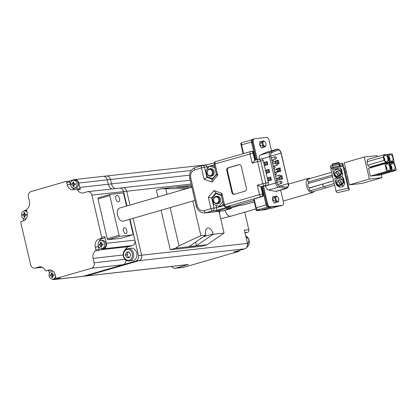 <?xml version="1.0" encoding="UTF-8"?>
<svg xmlns="http://www.w3.org/2000/svg" width="417" height="417" viewBox="0 0 417 417"><rect width="100%" height="100%" fill="white"/><g stroke="black" fill="none" stroke-linecap="round" stroke-linejoin="round"><path stroke-width="0.63" d="M190.23 180.217L122.608 187.775A4.545 3.763 83.6 0 1 126.742 191.236A4.545 3.763 -96.4 0 0 122.608 187.775L119.439 188.13A4.545 3.763 83.6 0 1 123.573 191.591L126.914 205.941L123.573 191.591A4.545 3.763 -96.4 0 0 119.439 188.13A4.545 3.763 -96.4 0 0 118.918 188.234M103.76 248.777L100.132 249.825L128.644 246.64L132.272 245.587L103.76 248.777A4.545 3.763 -96.4 0 0 106.361 243.314L134.873 240.124L130.01 219.238L138.47 255.569L141.639 255.214A4.545 3.763 83.6 0 1 139.033 260.677L86.413 275.913A4.545 3.763 83.6 0 1 85.886 276.018A4.545 3.763 -96.4 0 0 86.413 275.913L139.033 260.677A4.545 3.763 -96.4 0 0 141.639 255.214L133.054 218.352L141.639 255.214L247.453 243.382L244.372 230.148L248.803 229.652L244.743 212.196M191.122 184.043L126.742 191.236L129.958 205.06L126.742 191.236L91.896 195.135L101.654 237.049L104.818 236.694A1.136 0.938 83.6 0 1 104.172 238.06L102.353 238.587A6.818 5.64 -96.4 0 0 98.85 241.876M171.726 266.421A4.545 3.763 -96.4 0 0 175.197 268.293A4.545 3.763 -96.4 0 0 175.719 268.188L183.96 267.266L238.399 251.503L233.963 251.998L244.847 248.845L135.869 261.032L83.244 276.268A4.545 3.763 83.6 0 1 82.722 276.372A4.545 3.763 -96.4 0 0 83.244 276.268L188.421 264.508A4.545 3.763 83.6 0 1 187.9 264.613L54.21 279.557A4.545 3.763 -96.4 0 0 54.731 279.453L60.173 277.878A1.136 0.938 83.6 0 1 59.912 277.91M189.573 175.156L111.475 183.887L110.448 179.477A4.545 3.763 -96.4 0 0 106.314 176.01A4.545 3.763 83.6 0 1 110.448 179.477L111.475 183.887A6.818 5.64 -96.4 0 0 115.024 188.62A6.818 5.64 83.6 0 1 111.475 183.887L108.305 184.241L107.278 179.831L78.766 183.016L79.793 187.426L108.305 184.241A6.818 5.64 -96.4 0 0 111.855 188.974A6.818 5.64 83.6 0 1 108.305 184.241L107.278 179.831A4.545 3.763 -96.4 0 0 103.145 176.365A4.545 3.763 -96.4 0 0 102.624 176.469M135.869 261.032A4.545 3.763 -96.4 0 0 138.47 255.569M79.793 187.426A6.818 5.64 -96.4 0 0 80.46 189.255L77.291 189.61A6.818 5.64 83.6 0 0 82.827 192.982A6.818 5.64 83.6 0 0 83.609 192.826L87.236 191.773A4.545 3.763 -96.4 0 1 87.758 191.669L119.439 188.13M68.664 181.233A1.136 0.938 83.6 0 1 69.827 182.073L66.663 182.427A1.136 0.938 -96.4 0 0 65.495 181.588L31.02 191.57A4.545 3.763 -96.4 0 0 28.419 197.032L29.445 201.442A6.818 5.64 83.6 0 1 27.032 208.912A1.136 0.938 -96.4 0 0 26.631 210.158L27.22 212.686A6.818 5.64 83.6 0 1 23.316 220.88L21.502 221.401A1.136 0.938 -96.4 0 0 20.85 222.767L30.608 264.68A4.545 3.763 -96.4 0 0 34.741 268.147A4.545 3.763 -96.4 0 0 35.263 268.042L38.896 266.995A6.818 5.64 83.6 0 1 39.678 266.838A6.818 5.64 83.6 0 1 45.213 270.211A1.136 0.938 -96.4 0 0 46.266 270.748L49.43 270.393A1.136 0.938 83.6 0 1 49.17 270.419M68.727 181.213L74.106 179.654A4.545 3.763 -96.4 0 1 74.633 179.55L103.145 176.365A4.545 3.763 83.6 0 1 107.278 179.831L191.257 170.444M26.594 209.897L25.077 210.335A4.545 3.763 -96.4 0 0 23.774 211.07M23.633 220.77L23.029 218.164M48.669 270.487A6.818 5.64 -96.4 0 1 49.044 271.681L49.42 273.281M125.898 260.151A4.545 3.763 83.6 0 1 123.166 264.706L91.485 268.251L57.004 278.233L60.173 277.878M123.166 264.706L83.244 276.268L54.731 279.453M91.485 268.251A4.545 3.763 -96.4 0 0 94.086 262.788L93.059 258.373A6.818 5.64 83.6 0 1 95.472 250.904A1.136 0.938 -96.4 0 0 95.874 249.663L99.043 249.309A1.136 0.938 83.6 0 1 98.636 250.554L95.472 250.904M106.361 243.314L104.818 236.694M66.663 182.427L67.173 184.632L70.343 184.278A6.818 5.64 -96.4 0 0 70.749 185.544M49.925 269.966L46.266 270.748M48.346 270.143A6.818 5.64 83.6 0 1 49.128 269.987A6.818 5.64 83.6 0 1 55.325 275.184L55.842 277.394A1.136 0.938 -96.4 0 0 57.004 278.233M98.266 245.561A6.818 5.64 -96.4 0 0 98.454 246.781L95.285 247.135L95.874 249.663M95.285 247.135A6.818 5.64 83.6 0 1 99.189 238.941L102.353 238.587M104.172 238.06L99.189 238.941M101.003 238.415A1.136 0.938 -96.4 0 0 101.654 237.049M91.896 195.135A4.545 3.763 -96.4 0 0 87.758 191.669M77.291 189.61A1.136 0.938 -96.4 0 0 76.238 189.073L74.158 189.672A6.818 5.64 83.6 0 1 73.376 189.829A6.818 5.64 83.6 0 1 67.173 184.632M134.873 240.124A4.545 3.763 83.6 0 1 132.272 245.587M128.644 246.64A6.818 5.64 -96.4 0 0 125.225 249.736M52.24 279.145A4.545 3.763 -96.4 0 0 54.21 279.557M78.766 183.016A4.545 3.763 -96.4 0 0 74.633 179.55M100.132 249.825A6.818 5.64 -96.4 0 0 98.636 250.554M69.827 182.073L70.343 184.278M71.536 186.972A6.818 5.64 -96.4 0 0 75.076 189.407M79.407 188.719A1.136 0.938 83.6 0 1 80.46 189.255M98.454 246.781L99.043 249.309M50.598 270.054L49.43 270.393M244.857 212.696A9.091 7.522 -96.4 0 0 244.956 212.133M247.453 243.382A4.545 3.763 83.6 0 1 244.847 248.845M175.719 268.188L188.421 264.508M248.803 229.652A2.273 1.882 83.6 0 1 247.505 232.384L244.956 232.67M245.055 233.093L247.505 232.384M239.582 250.372A2.273 1.882 83.6 0 1 238.399 251.503M183.96 267.266A4.545 3.763 83.6 0 1 183.438 267.37L175.197 268.293M122.608 187.775A4.545 3.763 -96.4 0 0 122.087 187.879M103.145 176.365L106.314 176.01A4.545 3.763 -96.4 0 0 105.788 176.115M194.937 200.436L123.276 221.187A6.818 3.789 -106.1 0 1 118.058 216.647A6.818 3.789 -106.1 0 1 118.501 208.688A6.818 3.789 -106.1 0 1 119.481 208.093A6.818 3.789 -106.1 0 1 119.835 208.02M310.926 190.496A1.366 0.756 73.9 0 0 312.02 191.877A1.366 0.756 73.9 0 0 312.093 191.867A1.366 0.756 73.9 0 0 312.161 191.841M309.659 188.031A1.366 0.756 73.9 0 0 309.586 188.046A1.366 0.756 73.9 0 0 309.221 189.5A1.366 0.756 73.9 0 0 310.274 190.678A1.366 0.756 73.9 0 0 310.347 190.663A1.366 0.756 73.9 0 0 310.415 190.637M310.253 178.476A7.386 4.102 73.9 0 0 308.919 178.273A7.386 4.102 73.9 0 0 308.533 178.351A7.386 4.102 73.9 0 0 306.552 186.243A7.386 4.102 73.9 0 0 312.26 192.612A7.386 4.102 73.9 0 0 312.641 192.534A7.386 4.102 73.9 0 0 314.204 191.252M308.653 183.397A2.273 1.261 73.9 0 0 308.538 183.417A2.273 1.261 73.9 0 0 307.928 185.846A2.273 1.261 73.9 0 0 309.68 187.806A2.273 1.261 73.9 0 0 309.8 187.786A2.273 1.261 73.9 0 0 309.914 187.739M346.204 171.069L345.047 171.408L346.204 171.069M331.624 172.289L308.544 178.971A2.273 1.261 73.9 0 0 308.184 182.083L332.276 175.104L308.184 182.083A2.273 1.261 73.9 0 0 309.159 183.24M217.393 203.694A3.748 3.101 83.6 0 1 216.96 203.783A3.748 3.101 83.6 0 1 213.551 200.921A3.748 3.101 83.6 0 1 215.693 196.417A3.748 3.101 83.6 0 1 216.126 196.329A3.748 3.101 83.6 0 1 219.535 199.19A3.748 3.101 83.6 0 1 217.393 203.694M216.126 196.329L217.075 196.225A3.748 3.101 83.6 0 1 220.489 199.081A3.748 3.101 83.6 0 1 217.909 203.673L216.96 203.783M216.944 203.178A3.18 2.632 83.6 0 1 213.686 200.827A3.18 2.632 83.6 0 1 215.506 197.001A3.18 2.632 83.6 0 1 218.769 199.357A3.18 2.632 83.6 0 1 216.944 203.178M217.106 193.457L216.011 193.582L212.217 198.08L213.697 204.445L218.977 206.316L221.51 206.034L223.335 203.871M221.375 195.443L216.011 193.582M222.855 201.812L221.291 195.453M218.977 206.316L222.772 201.818M267.078 185.456A2.273 1.882 -96.4 0 0 268.381 182.724L265.848 183.006A2.273 1.882 83.6 0 1 264.545 185.737L267.078 185.456L260.917 186.79L257.32 185.247L259.504 194.624L262.585 193.957L260.917 186.79L264.545 185.737A2.273 1.261 -106.1 0 1 262.762 183.673L257.32 185.247M266.155 204.877L256.189 207.765L254.13 198.94L262.298 196.574A2.273 1.882 -96.4 0 0 263.612 195.015L263.231 195.057A2.273 1.882 -96.4 0 0 263.221 193.884L261.548 186.717M253.718 153.075A2.273 1.882 -96.4 0 0 253.218 152.043L253.599 152.002A2.273 1.882 -96.4 0 0 252.03 151.298L251.018 151.413A2.273 1.882 -96.4 0 0 250.758 151.465A2.273 1.261 73.9 0 0 250.638 151.491A2.273 1.261 73.9 0 0 250.002 153.816L252.186 163.188L254.756 160.316L253.083 153.148L253.718 153.075L255.36 160.128M254.01 152.94L253.708 153.029M263.247 160.66A2.273 1.882 -96.4 0 0 261.178 158.929L258.644 159.211A2.273 1.882 83.6 0 1 260.708 160.946L263.247 160.66L268.381 182.724M267.516 206.868A2.273 1.261 -106.1 0 1 266.192 204.982M214.776 211.727L205.941 212.712A9.091 7.522 83.6 0 1 204.893 212.92L213.733 211.935A9.091 7.522 -96.4 0 0 214.776 211.727L253.974 200.374M251.514 141.921A2.273 1.261 -106.1 0 1 251.946 139.784M252.186 163.188L257.628 161.614A2.273 1.261 -106.1 0 1 258.264 159.289L254.756 160.316M241.297 166.341A2.273 1.882 -96.4 0 0 239.228 164.611A2.273 1.882 -96.4 0 0 238.967 164.663L228.083 167.811A2.273 1.882 -96.4 0 0 226.78 170.543L231.915 192.602A2.273 1.882 -96.4 0 0 233.984 194.338A2.273 1.882 -96.4 0 0 234.245 194.286L245.133 191.132A2.273 1.882 -96.4 0 0 246.431 188.401L241.297 166.341M272.468 206.796L260.896 210.147L257.508 210.522L259.233 209.688L257.967 209.829L267.719 207.004M243.564 153.539L241.547 144.892L251.519 142.004M239.546 164.606L228.714 167.743A2.273 1.882 -96.4 0 0 227.416 170.475L232.55 192.534A2.273 1.882 -96.4 0 0 234.297 194.27M204.158 210.648A2.273 1.261 -106.1 0 0 205.941 212.712L212.743 210.741A2.273 1.261 -106.1 0 1 210.96 208.677L214.046 208.01L211.69 197.893L208.307 197.283L210.96 208.677L204.158 210.648C200.775 211.179 198.45 209.501 197.173 205.607L190.751 178.033C190.168 173.941 191.471 171.21 194.656 169.839L201.463 167.869L204.116 179.263L212.029 182.067L217.721 175.322L215.073 163.928L253.083 153.148A2.273 1.882 -96.4 0 0 251.018 151.413L215.704 161.603A2.273 1.261 73.9 0 0 215.073 163.928L214.124 164.303C214.661 162.145 215.193 161.249 215.704 161.603A2.273 1.261 73.9 0 1 215.824 161.582M215.865 192.946L214.004 190.538L208.307 197.283M221.667 195C221 194.974 221.083 194.421 221.917 193.342L214.004 190.538M216.553 174.546L214.124 164.303M216.882 174.431C216.251 174.567 216.532 174.864 217.721 175.322M212.706 179.378C211.977 179.628 211.753 180.525 212.029 182.067M212.529 179.315L206.9 177.324L204.116 179.263M256.189 207.765A2.273 1.261 73.9 0 0 257.967 209.829M216.006 205.263L216.579 207.729L216.543 210.319L230.153 206.379L226.353 206.801L261.282 196.688A2.273 1.261 -106.1 0 1 259.504 194.624L224.57 204.737L221.917 193.342M221.218 194.775L223.627 205.112L224.57 204.737A2.273 1.261 73.9 0 0 226.353 206.801A2.273 1.882 83.6 0 1 226.092 206.853L230.153 206.379M209.386 166.247L207.077 166.92L207.452 168.536M208.151 177.183L206.9 177.324L204.544 167.201L207.077 166.92L206.019 165.096M195.411 167.493A2.273 1.261 73.9 0 0 195.292 167.514L202.474 165.471A2.273 1.882 83.6 0 1 204.544 167.201L201.463 167.869A2.273 1.261 -106.1 0 1 202.094 165.544A2.273 1.261 -106.1 0 1 202.214 165.523A2.273 1.882 83.6 0 1 202.474 165.471L206.071 165.069M242.303 142.546A2.273 1.261 73.9 0 0 242.183 142.567A2.273 1.261 73.9 0 0 241.547 144.892M215.813 193.003L211.69 197.893L212.446 197.809M213.765 211.93A9.091 7.522 -96.4 0 0 213.796 211.925A9.091 7.522 -96.4 0 0 214.838 211.716L253.979 200.384M279.088 206.055L271.149 208.354L264.347 209.761L260.959 210.137L272.53 206.785M227.26 209.016L230.486 208.761L223.679 210.731L214.838 211.716M240.182 205.279L226.681 209.183M265.869 145.304L265.733 145.783A3.065 1.704 -106.1 0 1 264.858 146.852A3.065 1.704 -106.1 0 1 264.701 146.888A3.065 1.704 -106.1 0 1 262.329 144.24A3.065 1.704 -106.1 0 1 263.153 140.962A3.065 1.704 -106.1 0 1 263.315 140.93A3.065 1.704 -106.1 0 1 264.467 141.399L264.831 141.733A2.497 1.387 -106.1 0 1 265.869 145.304A2.497 1.387 -106.1 0 1 265.024 146.205A2.497 1.387 -106.1 0 1 263.064 143.933A2.497 1.387 -106.1 0 1 263.893 141.353A2.497 1.387 -106.1 0 1 264.831 141.733M241.704 142.968L240.718 143.432L243.101 153.67M210.971 176.12A3.748 3.101 83.6 0 1 210.538 176.209A3.748 3.101 83.6 0 1 207.129 173.347A3.748 3.101 83.6 0 1 209.277 168.838A3.748 3.101 83.6 0 1 209.709 168.755A3.748 3.101 83.6 0 1 213.118 171.611A3.748 3.101 83.6 0 1 210.971 176.12M209.709 168.755L210.658 168.65A3.748 3.101 83.6 0 1 214.067 171.507A3.748 3.101 83.6 0 1 211.492 176.099L210.538 176.209M210.528 175.604A3.18 2.632 83.6 0 1 207.265 173.253A3.18 2.632 83.6 0 1 209.089 169.427A3.18 2.632 83.6 0 1 212.347 171.778A3.18 2.632 83.6 0 1 210.528 175.604M214.666 166.623L212.128 165.721L209.589 166.008L205.795 170.506L207.28 176.871L213.061 178.685M214.953 167.869L209.589 166.008M216.439 174.233L214.87 167.879M212.555 178.742L216.35 174.243M278.707 200.452L278.572 200.931A3.065 1.704 -106.1 0 1 277.696 202.005A3.065 1.704 -106.1 0 1 277.54 202.037A3.065 1.704 -106.1 0 1 275.168 199.389A3.065 1.704 -106.1 0 1 275.991 196.11A3.065 1.704 -106.1 0 1 276.153 196.079A3.065 1.704 -106.1 0 1 277.305 196.548L277.675 196.881A2.497 1.387 -106.1 0 1 278.707 200.452A2.497 1.387 -106.1 0 1 277.863 201.354A2.497 1.387 -106.1 0 1 275.903 199.081A2.497 1.387 -106.1 0 1 276.732 196.501A2.497 1.387 -106.1 0 1 277.675 196.881M264.983 209.688L267.75 209.058L264.748 209.777L256.382 210.715L257.737 210.178L256.872 210.595L264.967 209.621M257.649 209.798L257.737 210.178M254.255 199.472L253.817 199.686L256.382 210.715M257.138 209.501L257.315 210.262M280.985 205.779A3.409 1.892 -106.1 0 1 280.818 205.847A3.409 1.892 -106.1 0 1 280.641 205.883L268.6 207.228A3.409 1.892 -106.1 0 1 265.931 204.132L261.855 186.628M255.663 160.039L251.644 142.781A3.409 1.892 -106.1 0 1 252.598 139.294L253.416 139.059A3.409 1.892 -106.1 0 1 253.593 139.023A3.409 1.892 73.9 0 0 253.416 139.059A3.409 1.892 73.9 0 0 252.462 142.546A3.409 1.892 -106.1 0 1 253.416 139.059L254.234 138.825A3.409 1.892 -106.1 0 1 254.412 138.788L266.447 137.443A3.409 1.892 -106.1 0 1 269.121 140.539L271.503 150.777M268.6 207.228L269.418 206.988A3.409 1.892 -106.1 0 1 266.744 203.892L262.668 186.394L266.744 203.892A3.409 1.892 73.9 0 0 269.418 206.988L281.454 205.644L270.232 206.754A3.409 1.892 -106.1 0 1 267.563 203.658L263.492 186.175M280.818 205.847L281.631 205.607A3.409 1.892 -106.1 0 1 281.454 205.644A3.409 1.892 73.9 0 0 281.631 205.607A3.409 1.892 73.9 0 0 281.803 205.545M256.481 159.805L252.462 142.546L256.481 159.805M265.525 185.904L265.53 185.946A4.545 2.523 73.9 0 0 268.637 190.058L275.809 191.361A4.545 2.523 73.9 0 0 276.497 191.33L286.573 188.416A4.545 2.523 -106.1 0 1 285.88 188.448L275.809 191.361M266.687 152.184L276.758 149.27A4.545 2.523 -106.1 0 1 276.945 149.197L266.875 152.116A4.545 2.523 73.9 0 0 266.687 152.184L260.474 154.988A4.545 2.523 73.9 0 0 259.301 159.138M257.299 159.57L253.281 142.312A3.409 1.892 -106.1 0 1 254.234 138.825M280.667 190.126L283.404 201.885A3.409 1.892 -106.1 0 1 282.45 205.373A3.409 1.892 -106.1 0 1 282.273 205.409L270.232 206.754M279.812 185.992L288.09 183.595A3.524 1.955 -106.1 0 1 287.104 187.197A3.524 1.955 -106.1 0 1 286.568 187.223L279.395 185.914A3.524 1.955 -106.1 0 1 276.992 182.729L270.847 156.349A3.524 1.955 -106.1 0 1 271.686 152.799L277.899 150A3.524 1.955 -106.1 0 1 278.045 149.948A3.524 1.955 -106.1 0 1 280.99 153.107L288.267 183.6C289.007 185.403 288.439 187.009 286.573 188.416M266.192 173.331L269.585 172.346L268.965 171.637L266.969 172.211L266.129 173.347M268.97 171.689L268.631 170.24L268.97 171.689M266.969 172.211L266.661 170.887L265.405 170.245M266.661 170.887L268.647 170.313L268.866 169.245L265.473 170.23M267.99 181.051L271.384 180.071L270.763 179.357L268.767 179.935L267.928 181.072M270.769 179.414L270.43 177.96L270.769 179.414M268.767 179.935L268.459 178.612L267.203 177.97M268.459 178.612L270.445 178.033L270.664 176.964L267.271 177.95M264.331 165.627L265.17 164.491L264.863 163.167L263.607 162.526M264.863 163.167L266.854 162.594M267.068 161.525L266.833 162.515L267.172 163.97L267.792 164.626L267.068 161.525L263.674 162.505M266.859 162.588L267.167 163.912L265.17 164.491M277.107 169.63L276.487 168.916L280.115 167.869L280.886 171.173L277.258 172.226L277.112 171.648L277.216 172.059M280.766 175.922L281.913 175.588L282.684 178.898L279.056 179.946L278.535 177.762M279.015 179.784L278.546 177.757M275.184 163.318L274.72 161.322M275.173 163.323L274.688 161.197L278.316 160.144L279.088 163.454L277.941 163.787M277.258 172.226L277.467 171.163M280.886 171.173L279.275 170.636M280.115 167.869L279.275 169.005L279.63 170.532M279.056 179.946L278.973 177.632M282.684 178.898L281.428 178.257L279.26 178.883M281.913 175.588L281.074 176.725L281.428 178.257M274.688 161.197L275.309 161.911L277.477 161.28L278.316 160.144M279.088 163.454L277.831 162.812L277.269 162.979M388.733 170.605A3.409 1.892 73.9 0 0 388.915 170.569A3.409 1.892 73.9 0 0 389.827 166.925A3.409 1.892 73.9 0 0 387.195 163.99A3.409 1.892 73.9 0 0 387.018 164.022A3.409 1.892 73.9 0 0 386.1 167.665A3.409 1.892 73.9 0 0 388.733 170.605M393.804 170.042A3.409 1.892 73.9 0 0 393.982 170.006A3.409 1.892 73.9 0 0 394.894 166.362A3.409 1.892 73.9 0 0 392.261 163.422A3.409 1.892 73.9 0 0 392.084 163.459A3.409 1.892 73.9 0 0 391.172 167.102A3.409 1.892 73.9 0 0 393.804 170.042M391.751 161.217A3.409 1.892 73.9 0 0 391.928 161.181A3.409 1.892 73.9 0 0 392.84 157.537A3.409 1.892 73.9 0 0 390.208 154.598A3.409 1.892 73.9 0 0 390.031 154.634A3.409 1.892 73.9 0 0 389.118 158.278A3.409 1.892 73.9 0 0 391.751 161.217M386.679 161.78A3.409 1.892 73.9 0 0 386.856 161.749A3.409 1.892 73.9 0 0 387.774 158.106A3.409 1.892 73.9 0 0 385.141 155.166A3.409 1.892 73.9 0 0 384.964 155.202A3.409 1.892 73.9 0 0 384.047 158.846A3.409 1.892 73.9 0 0 386.679 161.78M377.171 156.714L376.911 155.593L364.234 157.011L369.373 179.07L382.045 177.652L381.341 174.629M382.045 177.652L362.081 183.433L349.41 184.851L344.275 162.786L364.234 157.011M375.357 175.463L379.819 175.072L396.15 170.345L394.352 162.625L389.306 163.297M373.304 166.638L374.883 166.571M366.976 161.796L367.731 159.45L384.062 154.717L383.306 157.068L366.976 161.796L367.747 165.106L384.078 160.378L385.861 162.442L389.025 162.088L372.694 166.816L369.525 167.17L367.747 165.106M368.519 168.416L370.312 176.136L374.747 175.64L391.083 170.913L389.285 163.188L384.849 163.683L368.519 168.416M369.373 179.07L349.41 184.851M389.916 163.12L391.714 170.84L375.383 175.567M391.714 170.84L396.15 170.345M387.862 154.295L389.66 162.015L394.096 161.52L392.298 153.8L387.252 154.472M389.66 162.015L373.33 166.743M394.096 161.52L387.732 163.365M389.025 162.088L387.231 154.363L384.062 154.717M383.306 157.068L384.078 160.378M385.861 162.442L369.525 167.17M384.849 163.683L386.648 171.408L370.312 176.136M386.648 171.408L391.083 170.913M393.554 162.713L393.33 161.744M392.923 162.781L392.72 161.916M390.276 163.078L390.176 162.656M384.505 160.05A1.136 0.631 73.9 0 0 384.703 158.825A1.136 0.631 73.9 0 0 383.88 157.892M389.572 159.482A1.136 0.631 73.9 0 0 389.77 158.257A1.136 0.631 73.9 0 0 388.952 157.329M391.626 168.306A1.136 0.631 73.9 0 0 391.824 167.081A1.136 0.631 73.9 0 0 391.005 166.148M386.559 168.875A1.136 0.631 73.9 0 0 386.757 167.65A1.136 0.631 73.9 0 0 385.933 166.717M205.821 235.099L205.753 234.797A6.589 3.659 -106.1 0 1 207.593 228.057A6.589 3.659 -106.1 0 1 213.103 233.979L213.17 234.281L196.475 245.754L189.125 246.577L205.821 235.099L200.895 235.652L192.842 201.046M219.014 211.341L224.07 233.061L213.17 234.281M224.07 233.061L207.113 244.711L175.437 248.251L179.034 245.78L200.895 235.652M191.424 185.351L161.567 188.692L186.295 188.745M161.567 188.692L156.401 190.188L157.975 196.944M175.437 248.251L170.272 249.747L161.071 210.241M179.034 245.78L170.146 207.614M167.05 194.317L165.789 188.901M207.113 244.711L201.953 246.207L170.272 249.747M189.25 187.89L175.302 187.202L182.651 186.383L191.768 186.832M182.933 187.582L182.651 186.383M195.625 242.11L196.475 245.754M118.402 201.849A3.3 1.835 73.9 0 0 118.569 201.812A3.3 1.835 73.9 0 0 119.455 198.289A3.3 1.835 73.9 0 0 116.906 195.443A3.3 1.835 73.9 0 0 116.734 195.479A3.3 1.835 73.9 0 0 115.853 199.003A3.3 1.835 73.9 0 0 118.402 201.849M125.783 233.562A3.018 1.678 73.9 0 0 125.939 233.53A3.018 1.678 73.9 0 0 126.752 230.304A3.018 1.678 73.9 0 0 124.417 227.703A3.018 1.678 73.9 0 0 124.261 227.734A3.018 1.678 73.9 0 0 123.453 230.961A3.018 1.678 73.9 0 0 125.783 233.562M123.276 221.187A6.818 3.789 -106.1 0 1 122.916 221.255A6.818 3.789 -106.1 0 1 117.651 215.38A6.818 3.789 -106.1 0 1 119.481 208.093L191.841 187.139M120.914 238.269A1.136 0.631 -106.1 0 1 120.857 238.289A1.136 0.631 -106.1 0 1 120.8 238.305L108.123 239.718A1.136 0.631 -106.1 0 1 107.237 238.686L97.99 198.982A1.136 0.631 -106.1 0 1 98.308 197.82A1.136 0.631 -106.1 0 1 98.365 197.804L110.046 194.426M98.308 197.82L110.104 194.4A1.136 0.631 73.9 0 1 110.161 194.39L122.833 192.972A1.136 0.631 73.9 0 1 123.724 194.004L126.528 206.05M129.624 219.347L132.971 233.713A1.136 0.631 73.9 0 1 132.653 234.875A1.136 0.631 73.9 0 1 132.59 234.886L119.919 236.303L108.123 239.718M110.104 194.4A1.136 0.631 73.9 0 0 109.786 195.563L97.99 198.982M107.237 238.686L119.027 235.271L109.786 195.563M119.027 235.271A1.136 0.631 73.9 0 0 119.919 236.303M336.483 173.133A1.136 1.131 -34.7 0 0 338.046 173.91A1.136 1.131 -34.7 0 0 338.521 172.226A1.136 1.131 -34.7 0 0 336.483 173.133M336.655 173.519L337.535 174.791A1.136 1.131 -34.7 0 0 339.574 173.884A1.136 1.131 -34.7 0 0 339.402 173.498L338.521 172.226M335.263 175.307A3.409 3.393 145.3 0 1 340.684 171.554M340.793 171.934A3.409 3.393 -34.7 0 0 336.102 169.61A3.409 3.393 -34.7 0 0 334.674 174.655A3.409 3.393 -34.7 0 0 340.793 171.934M338.536 181.958A1.136 1.131 -34.7 0 0 340.1 182.735A1.136 1.131 -34.7 0 0 340.574 181.051A1.136 1.131 -34.7 0 0 338.536 181.958M338.708 182.344L339.589 183.616A1.136 1.131 -34.7 0 0 341.627 182.709A1.136 1.131 -34.7 0 0 341.455 182.323L340.574 181.051M337.317 184.132A3.409 3.393 145.3 0 1 342.738 180.379M342.847 180.759A3.409 3.393 -34.7 0 0 338.156 178.434A3.409 3.393 -34.7 0 0 336.728 183.48A3.409 3.393 -34.7 0 0 342.847 180.759M339.641 165.82L340.043 165.726L339.938 165.283L340.345 166.722M340.043 165.726L340.251 166.748L330.848 168.958L335.982 191.017L348.143 188.156L343.009 166.096L340.241 166.748M333.616 168.306L333.428 167.373M343.009 166.096L344.218 167.848L349.352 189.907L337.197 192.769L335.982 191.017M337.124 178.033L334.987 176.714L333.996 175.281L336.717 176.964L340.032 176.188L341.731 173.462L340.449 167.947L341.44 169.375L342.722 174.89L341.387 177.032M339.761 187.223L337.04 185.534L336.05 184.105L338.771 185.789L339.761 187.223L343.082 186.441L342.086 185.007L343.785 182.281L342.503 176.766L343.493 178.2L344.776 183.715L343.082 186.441M348.143 188.156L349.352 189.907M340.449 167.947L332.709 169.766L333.996 175.281M340.725 177.189L340.032 176.188M336.717 176.964L337.41 177.965M341.731 173.462L342.722 174.89M342.503 176.766L334.762 178.591L336.05 184.105M338.771 185.789L342.086 185.007M343.785 182.281L344.776 183.715M332.839 166.956L330.655 167.467L330.295 165.924L332.427 165.424M333.574 168.041L331.4 168.551L330.655 167.467M343.342 165.742L342.592 164.658L342.232 163.115L342.956 163.865L343.342 165.742L340.277 166.461M342.592 164.658L339.537 165.377M338.792 162.453L332.156 164.017L332.276 164.767L338.906 163.209L338.792 162.453L339.667 163.719M342.232 163.115L339.579 163.74L339.938 165.283L339.302 164.361L339.662 165.903L339.167 164.314L332.531 165.872L332.276 164.767M339.167 164.314L338.906 163.209M339.584 165.794L332.948 167.353L332.531 165.872M339.662 165.903L332.948 167.353M129.593 257.518L128.478 257.56L126.945 254.782L127.534 253.338A2.841 2.351 -96.4 0 0 127.31 254.766A2.841 2.351 -96.4 0 0 127.711 256.174A2.841 2.351 -96.4 0 0 129.598 257.503M127.795 248.595L131.12 248.224A6.25 5.171 83.6 0 1 136.984 254.224A6.25 5.171 83.6 0 1 132.507 260.641L129.181 261.016A6.25 5.171 83.6 0 0 133.659 254.599A6.25 5.171 83.6 0 0 127.795 248.595C124.751 249.262 123.208 251.409 123.171 255.037C123.766 258.973 125.772 260.964 129.181 261.016M128.076 252.014L127.534 253.338A2.841 2.351 83.6 0 1 128.817 251.983M126.831 257.742L125.298 254.964L126.476 252.077L129.192 251.972L130.724 254.751L129.546 257.638L126.831 257.742L128.478 257.56M126.945 254.782L125.298 254.964M73.564 180.248A3.977 3.289 83.6 0 1 77.103 184.085A3.977 3.289 83.6 0 1 74.252 188.166A3.977 3.289 83.6 0 1 74.059 188.182A3.977 3.289 83.6 0 1 70.52 184.345A3.977 3.289 83.6 0 1 73.371 180.264A3.977 3.289 83.6 0 1 73.564 180.248M73.371 180.264L74.695 180.118A3.977 3.289 83.6 0 1 78.427 183.933A3.977 3.289 83.6 0 1 75.576 188.02L74.252 188.166M72.396 183.803L72.918 183.099A10.211 5.723 -92.3 0 1 72.959 181.932A9.789 3.769 14.1 0 1 73.366 181.911A9.789 3.769 14.1 0 1 73.788 181.901A10.211 5.723 87.7 0 0 73.746 183.063L74.351 183.725A10.211 0.339 -3.6 0 0 75.42 183.673A9.789 0.698 86.6 0 0 75.482 184.668A10.211 0.339 176.4 0 1 74.414 184.721L73.892 185.424A10.211 5.723 87.7 0 0 74.08 186.561A9.789 4.332 158.2 0 1 73.658 186.587A9.789 4.332 158.2 0 1 73.251 186.597A10.211 5.723 -92.3 0 1 73.069 185.456L72.459 184.799A10.211 0.339 176.4 0 1 71.615 184.825A9.789 8.804 -89.7 0 1 71.557 183.824A10.211 0.339 -3.6 0 0 72.396 183.803L73.663 183.662A0.683 0.563 83.6 0 1 73.637 183.662L72.459 183.793M74.414 184.721L75.477 184.601L74.414 184.721M73.939 185.753L73.251 186.597M72.459 184.799L71.615 184.825M73.689 184.663L73.637 183.662M73.752 182.62L72.959 181.932M73.929 183.548A0.683 0.563 83.6 0 1 73.663 183.662M73.7 184.658A0.683 0.563 83.6 0 1 74.101 184.84M104.698 244.378A3.977 3.289 83.6 0 1 101.847 248.464A3.977 3.289 83.6 0 1 101.654 248.475A3.977 3.289 83.6 0 1 98.115 244.643A3.977 3.289 83.6 0 1 100.966 240.557A3.977 3.289 83.6 0 1 101.159 240.546A3.977 3.289 83.6 0 1 104.698 244.378M100.966 240.557L102.29 240.411A3.977 3.289 83.6 0 1 102.483 240.395A3.977 3.289 83.6 0 1 106.012 244.112A3.977 3.289 83.6 0 1 103.171 248.313L101.847 248.464M99.991 244.096L100.518 243.392A10.211 5.723 -92.3 0 1 100.554 242.23A9.789 3.769 14.1 0 1 101.383 242.199A10.211 5.723 87.7 0 0 101.341 243.361L101.951 244.018A10.211 0.339 -3.6 0 0 103.02 243.966A9.789 0.698 86.6 0 0 103.046 244.466A9.789 0.698 86.6 0 0 103.082 244.967A10.211 0.339 176.4 0 1 102.014 245.014L101.493 245.717A10.211 5.723 87.7 0 0 101.675 246.859A9.789 4.332 158.2 0 1 100.846 246.89A10.211 5.723 -92.3 0 1 100.664 245.754L100.054 245.092A10.211 0.339 176.4 0 1 99.215 245.118A9.789 8.804 -89.7 0 1 99.173 244.623A9.789 8.804 -89.7 0 1 99.152 244.122A10.211 0.339 -3.6 0 0 99.991 244.096L101.263 243.955A0.683 0.563 83.6 0 1 101.232 243.961L100.054 244.091M103.077 244.899L101.977 245.019L103.077 244.894M101.534 246.046L100.846 246.89M100.054 245.092L99.215 245.118M101.284 244.956L101.232 243.961M101.352 242.918L100.554 242.23M101.524 243.841A0.683 0.563 83.6 0 1 101.263 243.955M101.295 244.956A0.683 0.563 83.6 0 1 101.701 245.133M55.586 276.289A3.977 3.289 83.6 0 1 52.818 279.14A3.977 3.289 83.6 0 1 52.625 279.155A3.977 3.289 83.6 0 1 49.086 275.324A3.977 3.289 83.6 0 1 51.937 271.238A3.977 3.289 83.6 0 1 52.13 271.222A3.977 3.289 83.6 0 1 53.147 271.373M56.086 277.904A3.977 3.289 83.6 0 1 54.142 278.994L52.818 279.14M50.963 274.777L51.484 274.073A10.211 5.723 -92.3 0 1 51.526 272.911A9.789 3.769 14.1 0 1 51.932 272.885A9.789 3.769 14.1 0 1 52.354 272.874A10.211 5.723 87.7 0 0 52.313 274.042L52.923 274.699A10.211 0.339 -3.6 0 0 53.991 274.647A9.789 0.698 86.6 0 0 54.054 275.642A10.211 0.339 176.4 0 1 52.985 275.694L54.048 275.574L52.985 275.694L52.459 276.398A10.211 5.723 87.7 0 0 52.646 277.534A9.789 4.332 158.2 0 1 52.224 277.56A9.789 4.332 158.2 0 1 51.817 277.571A10.211 5.723 -92.3 0 1 51.635 276.429L51.025 275.773A10.211 0.339 176.4 0 1 50.186 275.799A9.789 8.804 -89.7 0 1 50.123 274.803A10.211 0.339 -3.6 0 0 50.963 274.777L52.234 274.636A0.683 0.563 83.6 0 1 52.203 274.636L51.025 274.767M51.025 275.773L50.186 275.799M52.672 275.814A0.683 0.563 83.6 0 0 52.266 275.637L52.203 274.636M52.318 273.594L51.526 272.911M52.506 276.726L51.817 277.571M52.495 274.522A0.683 0.563 83.6 0 1 52.234 274.636M26.375 218.445A3.977 3.289 83.6 0 1 25.223 218.847A3.977 3.289 83.6 0 1 25.03 218.862A3.977 3.289 83.6 0 1 21.491 215.026A3.977 3.289 83.6 0 1 24.337 210.945A3.977 3.289 83.6 0 1 24.535 210.929A3.977 3.289 83.6 0 1 27.105 212.196M24.337 210.945L25.666 210.793A3.977 3.289 83.6 0 1 25.859 210.778A3.977 3.289 83.6 0 1 26.803 210.908M23.368 214.479L23.889 213.775A10.211 5.723 -92.3 0 1 23.931 212.613A9.789 3.769 14.1 0 1 24.759 212.581A10.211 5.723 87.7 0 0 24.718 213.744L25.322 214.401A10.211 0.339 -3.6 0 0 26.391 214.348A9.789 0.698 86.6 0 0 26.422 214.849A9.789 0.698 86.6 0 0 26.453 215.349A10.211 0.339 176.4 0 1 25.385 215.401L26.448 215.281L25.385 215.401L24.864 216.1A10.211 5.723 87.7 0 0 25.051 217.241A9.789 4.332 158.2 0 1 24.222 217.273A10.211 5.723 -92.3 0 1 24.04 216.136L23.43 215.48A10.211 0.339 176.4 0 1 22.586 215.5A9.789 8.804 -89.7 0 1 22.544 215.005A9.789 8.804 -89.7 0 1 22.523 214.505A10.211 0.339 -3.6 0 0 23.368 214.479L24.634 214.338A0.683 0.563 83.6 0 1 24.608 214.343L23.43 214.474M24.723 213.301L23.931 212.613M24.911 216.433L24.222 217.273M23.43 215.48L22.586 215.5M24.66 215.339L24.608 214.343M24.9 214.223A0.683 0.563 83.6 0 1 24.634 214.338M24.671 215.339A0.683 0.563 83.6 0 1 25.072 215.521M40.475 266.817L38.896 266.995M35.263 268.042L42.247 267.266M123.166 255.006L93.059 258.373M94.086 262.788L124.959 259.332M324.572 186.545A1.366 0.756 73.9 0 0 324.603 186.686A1.366 0.756 73.9 0 0 325.672 187.926A1.366 0.756 73.9 0 0 325.745 187.911L334.616 185.138M323.311 184.079A1.366 0.756 73.9 0 0 323.238 184.09A1.366 0.756 73.9 0 0 322.857 185.487A1.366 0.756 73.9 0 0 323.926 186.727A1.366 0.756 73.9 0 0 323.999 186.712L334.215 183.433M219.53 211.283A7.386 6.114 83.6 0 1 219.587 213.796M225.024 210.35A7.386 4.102 73.9 0 0 230.601 216.256A7.386 4.102 73.9 0 0 230.987 216.178L255.97 208.943M263.221 193.884L262.585 193.957A2.273 1.882 -96.4 0 1 261.282 196.688L262.298 196.574M265.848 183.006L260.708 160.946L257.628 161.614L262.762 183.673L265.848 183.006M223.82 205.633L216.579 207.729L214.046 208.01A2.273 1.882 83.6 0 1 212.743 210.741L216.543 210.319M258.264 159.289A2.273 1.261 -106.1 0 1 258.384 159.263A2.273 1.882 83.6 0 1 258.644 159.211L258.264 159.289M228.714 167.743L228.083 167.811M238.967 164.663L239.499 164.6M231.915 192.602L232.55 192.534M226.78 170.543L227.416 170.475M190.751 178.033L189.808 178.408C188.958 173.055 190.788 169.422 195.292 167.514A2.273 1.261 73.9 0 0 194.656 169.839M189.808 178.408L196.23 205.982L197.173 205.607M214.249 164.84L210.627 165.893M254.323 201.859L244.096 204.82L240.291 205.242M222.636 210.939A9.091 7.522 -96.4 0 0 223.679 210.731A2.273 1.261 -106.1 0 0 223.799 210.705L213.796 211.925M240.223 205.273L243.836 204.872A2.273 1.882 -96.4 0 0 244.096 204.82A2.273 1.261 73.9 0 0 244.211 204.794A2.273 1.261 73.9 0 0 244.326 204.752M223.908 210.663A2.273 1.261 -106.1 0 1 223.799 210.705L230.601 208.735A2.273 1.261 -106.1 0 1 230.486 208.761A2.273 1.882 -96.4 0 0 231.602 207.77M263.601 194.14L263.257 194.077M262.918 192.586L263.221 192.498M262.126 187.806L261.824 187.895M255.23 159.575L255.538 159.487M254.605 155.489L254.302 155.577M254.198 155.134L254.49 155.004L254.198 155.129M267.563 203.658L265.931 204.132M280.641 205.883L282.273 205.409M251.644 142.781L253.281 142.312M275.528 196.245L272.348 199.931L277.232 202.141M275.439 202.657A3.294 1.83 -106.1 0 1 274.86 203.063C274.542 202.516 274.584 204.627 272.53 199.936C272.499 197.189 272.666 196.12 273.026 196.735A3.294 1.83 -106.1 0 1 273.729 196.767M262.674 141.102L259.515 144.803L264.404 146.987M262.627 147.503A3.294 1.83 -106.1 0 1 262.022 147.936C261.709 147.389 261.751 149.5 259.697 144.808C259.666 142.061 259.833 140.993 260.192 141.608A3.294 1.83 -106.1 0 1 260.86 141.624M268.637 190.058L278.707 187.139L285.88 188.448A1.022 0.818 100.3 0 0 286.568 187.223M279.395 185.914A1.022 0.818 100.3 0 1 278.707 187.139A4.545 2.523 -106.1 0 1 275.601 183.027L265.53 185.946M269.585 172.346L268.866 169.245M271.384 180.071L270.664 176.964M264.399 165.612L267.792 164.626M261.568 158.934L269.46 156.651L275.601 183.027L276.992 182.729M270.847 156.349L269.46 156.651A4.545 2.523 -106.1 0 1 270.544 152.069L260.474 154.988M277.899 150A1.022 0.85 -114.3 0 0 276.758 149.27L270.544 152.069A1.022 0.85 -114.3 0 1 271.686 152.799M270.789 156.062L281.167 153.112C280.412 150.454 279.004 149.15 276.945 149.197M278.801 169.14L279.275 169.005M280.641 176.85L281.074 176.725M275.611 163.198L275.309 161.911M277.477 161.28L277.831 162.812M280.844 181.254A1.136 0.938 83.6 0 1 281.355 183.459A1.136 0.631 -106.1 0 1 280.464 182.427A1.136 0.631 -106.1 0 1 280.782 181.265A1.136 0.631 -106.1 0 1 280.844 181.254M279.421 175.145A1.136 0.938 83.6 0 1 279.932 177.35A1.136 0.631 -106.1 0 1 279.041 176.318A1.136 0.631 -106.1 0 1 279.359 175.156A1.136 0.631 -106.1 0 1 279.421 175.145M277.998 169.036A1.136 0.938 83.6 0 1 278.509 171.241A1.136 0.631 -106.1 0 1 277.618 170.209A1.136 0.631 -106.1 0 1 277.936 169.047A1.136 0.631 -106.1 0 1 277.998 169.036M276.575 162.922A1.136 0.938 83.6 0 1 277.086 165.127A1.136 0.631 -106.1 0 1 276.195 164.095A1.136 0.631 -106.1 0 1 276.513 162.932A1.136 0.631 -106.1 0 1 276.575 162.922M275.152 156.813A1.136 0.938 83.6 0 1 275.663 159.018A1.136 0.631 -106.1 0 1 274.777 157.986A1.136 0.631 -106.1 0 1 275.09 156.823A1.136 0.631 -106.1 0 1 275.152 156.813M272.973 162.39A1.136 0.631 -106.1 0 1 272.838 162.463A1.136 0.631 -106.1 0 1 272.775 162.474A1.136 0.631 -106.1 0 1 272.192 162.13M271.868 160.727A1.136 0.631 -106.1 0 1 272.202 160.284A1.136 0.631 -106.1 0 1 272.265 160.269A1.136 0.938 -96.4 0 1 272.395 160.243C272.76 159.93 273.177 160.368 273.641 161.572L272.306 162.62M272.775 162.474A1.136 0.938 -96.4 0 0 272.395 160.243L271.79 160.399M274.396 168.499A1.136 0.631 -106.1 0 1 274.261 168.577A1.136 0.631 -106.1 0 1 274.198 168.588A1.136 0.631 -106.1 0 1 273.615 168.239M274.198 168.588A1.136 0.938 -96.4 0 0 273.688 166.383A1.136 0.631 -106.1 0 0 273.625 166.393L273.213 166.513M273.291 166.836A1.136 0.631 -106.1 0 1 273.625 166.393L273.818 166.357C274.183 166.039 274.594 166.482 275.064 167.681L273.729 168.729M275.819 174.608A1.136 0.631 -106.1 0 1 275.684 174.687A1.136 0.631 -106.1 0 1 275.621 174.697A1.136 0.631 -106.1 0 1 275.038 174.348M274.714 172.951A1.136 0.631 -106.1 0 1 275.048 172.502A1.136 0.631 -106.1 0 1 275.111 172.492A1.136 0.938 -96.4 0 1 275.241 172.466C275.606 172.148 276.018 172.591 276.481 173.795L275.152 174.838M275.621 174.697A1.136 0.938 -96.4 0 0 275.241 172.466L274.636 172.622M277.242 180.723A1.136 0.631 -106.1 0 1 277.102 180.796A1.136 0.631 -106.1 0 1 277.044 180.806A1.136 0.631 -106.1 0 1 276.461 180.462M277.044 180.806A1.136 0.938 -96.4 0 0 276.534 178.601A1.136 0.631 -106.1 0 0 276.471 178.612L276.059 178.731M276.137 179.06A1.136 0.631 -106.1 0 1 276.471 178.612L276.664 178.575C277.029 178.257 277.441 178.7 277.904 179.904L276.575 180.947M203.35 236.799L213.103 233.979M120.8 238.305L132.59 234.886M132.476 254.678A5.395 4.467 -96.4 0 0 127.675 249.475A5.395 4.467 -96.4 0 0 123.547 255.037A5.395 4.467 -96.4 0 0 128.347 260.239A5.395 4.467 -96.4 0 0 132.476 254.678M246.822 247.333A6.25 5.171 -96.4 0 0 248.965 239.9A6.25 5.171 -96.4 0 0 245.743 236.043M73.887 185.362L73.069 185.456M72.918 183.099L73.746 183.006M101.487 245.66L100.664 245.754M100.518 243.392L101.341 243.304M51.484 274.073L52.313 273.979M52.453 276.341L51.635 276.429M23.889 213.775L24.718 213.686M24.858 216.042L24.04 216.136M34.741 268.147L42.325 267.302M65.625 181.562L68.795 181.207M76.368 189.047L79.538 188.692M46.136 270.774L49.3 270.419M56.874 278.259L60.043 277.904M106.314 176.01L207.259 164.725M220.723 218.685L230.987 216.178M312.093 191.867L325.745 187.911M310.347 190.663L323.999 186.712M283.211 201.057L312.641 192.534M288.376 184.184L308.533 178.351M309.586 188.046L333.595 180.754M309.8 187.786L331.604 181.473M346.391 177.189L347.549 176.855M308.538 183.417L332.594 176.454M345.359 172.758L346.517 172.419M346.944 179.565L348.101 179.227M344.39 168.588L345.547 168.254M221.255 194.927L215.532 192.899M212.263 179.633L216.517 174.587M196.23 205.982C197.595 210.653 200.483 212.967 204.893 212.92M206.087 165.064L214.359 162.672M251.988 139.731L242.183 142.567M223.627 205.112C224.794 206.691 225.618 207.27 226.092 206.853M254.323 201.87L243.836 204.872M240.239 205.273L226.973 209.11M279.15 206.05L271.264 208.333M230.601 208.735L231.951 207.671M263.153 140.962L259.864 141.916M264.858 146.852L261.522 147.821M275.991 196.11L272.682 197.069M277.696 202.005L274.386 202.964M263.268 194.155L263.622 194.218M281.631 205.607L282.45 205.373M281.167 153.112L288.267 183.6M276.909 182.385L280.975 181.228C281.339 180.91 281.751 181.353 282.215 182.557L281.412 183.449L277.717 184.517M275.486 176.276L279.552 175.119C279.916 174.801 280.328 175.244 280.792 176.448L279.989 177.34L276.002 178.492M274.063 170.167L278.129 169.01C278.493 168.692 278.905 169.135 279.369 170.334L278.572 171.225L274.579 172.383M272.645 164.058L276.706 162.896C277.07 162.578 277.482 163.021 277.951 164.225L277.149 165.116L273.156 166.274M271.222 157.944L275.283 156.787C275.647 156.469 276.059 156.912 276.528 158.116L275.726 159.007L271.738 160.159M120.857 238.289L132.653 234.875M245.733 236.001L249.121 239.916L246.781 247.396M51.937 271.238L52.865 271.133M25.223 218.847L26.188 218.737"/></g></svg>

